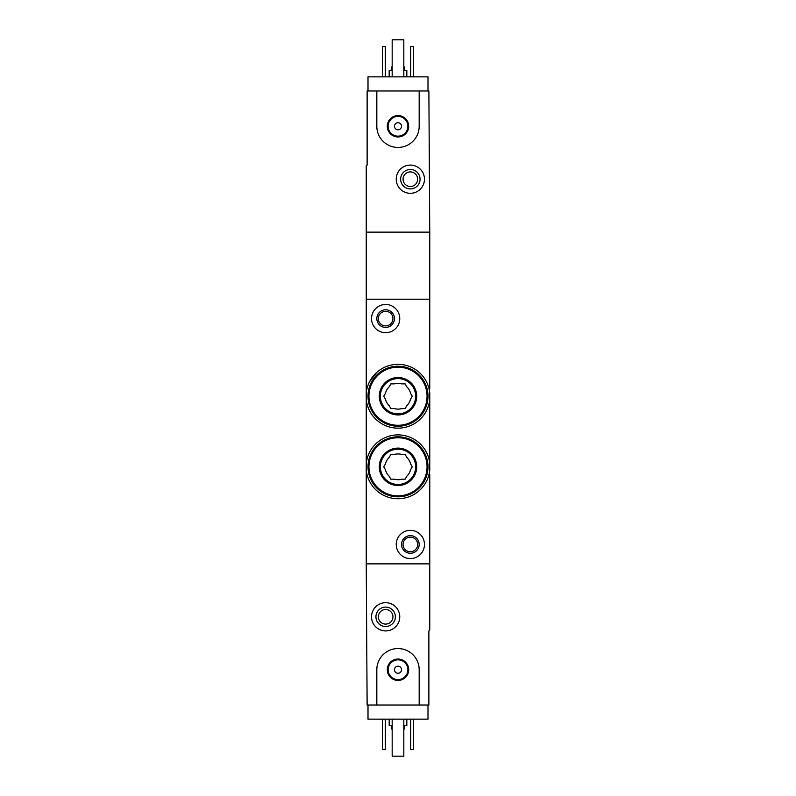 <?xml version="1.0" encoding="UTF-8"?>
<svg xmlns="http://www.w3.org/2000/svg" width="796" height="796" viewBox="0 0 796 796"><rect width="100%" height="100%" fill="white"/><g stroke="black" fill="none" stroke-linecap="round" stroke-linejoin="round"><path stroke-width="1.19" d="M429.76 404L429.76 399.592A31.94 31.94 0 0 1 366.24 399.592L366.24 392.886A31.94 31.94 0 0 1 429.76 392.886L429.76 470.167A31.94 31.94 0 0 1 366.24 470.167L366.24 463.461A31.94 31.94 0 0 1 429.76 463.461L429.76 459.053M376.608 372.518L369.563 381.702M429.76 474.585L429.76 630.034L428.875 630.92L428.875 705.027L419.174 705.027L419.174 669.735A21.174 21.174 0 0 0 398 648.561A21.174 21.174 0 0 0 376.826 669.735L376.826 705.027L367.125 705.027L366.24 563.867L429.76 563.867L366.24 563.867L366.24 470.167M366.24 392.886L366.24 165.966L367.125 165.08L367.125 90.973L376.826 90.973L376.826 126.266A21.174 21.174 0 0 0 398 147.439A21.174 21.174 0 0 0 419.174 126.266L419.174 90.973L428.875 90.973L429.76 232.133L366.24 232.133L429.76 232.133L429.76 299.187L366.24 299.187L429.76 299.187L429.76 388.468M366.24 399.592L366.24 463.461M429.76 439.293L429.76 423.761M396.239 544.454A14.119 14.119 0 0 1 417.412 532.235A14.119 14.119 0 0 1 417.412 556.683A14.119 14.119 0 0 1 396.239 544.454M401.532 544.454A8.826 8.826 0 0 1 414.766 536.812A8.826 8.826 0 0 1 414.766 552.096A8.826 8.826 0 0 1 401.532 544.454M403.055 544.454A7.293 7.293 0 0 1 414 538.136A7.293 7.293 0 0 1 414 550.772A7.293 7.293 0 0 1 403.055 544.454M371.533 318.599A14.119 14.119 0 0 1 392.707 306.37A14.119 14.119 0 0 1 392.707 330.818A14.119 14.119 0 0 1 371.533 318.599M376.826 318.599A8.826 8.826 0 0 1 390.06 310.957A8.826 8.826 0 0 1 390.06 326.241A8.826 8.826 0 0 1 376.826 318.599M378.349 318.599A7.293 7.293 0 0 1 389.294 312.281A7.293 7.293 0 0 1 389.294 324.917A7.293 7.293 0 0 1 378.349 318.599M427.999 705.027L427.999 719.146L368.001 719.146L368.001 705.027M391.294 725.494L391.294 729.027L392.179 729.027M403.821 729.027L404.706 729.027L404.706 725.494M389.174 719.146L389.174 725.494L392.179 725.494M403.821 725.494L406.826 725.494L406.826 719.146M413.532 719.146L413.532 749.494L410.706 749.494L410.706 719.146M385.294 719.146L385.294 749.494L382.468 749.494L382.468 719.146M371.533 616.8A14.119 14.119 0 0 1 392.707 604.582A14.119 14.119 0 0 1 392.707 629.029A14.119 14.119 0 0 1 371.533 616.8M375.941 616.8A9.701 9.701 0 0 1 390.498 608.393A9.701 9.701 0 0 1 390.498 625.208A9.701 9.701 0 0 1 375.941 616.8M378.349 616.8A7.293 7.293 0 0 1 389.294 610.482A7.293 7.293 0 0 1 389.294 623.119A7.293 7.293 0 0 1 378.349 616.8M403.821 719.146L403.821 756.2L392.179 756.2L392.179 719.146M376.826 705.027L419.174 705.027M387.304 669.735A10.696 10.696 0 0 1 403.353 660.471A10.696 10.696 0 0 1 403.353 678.998A10.696 10.696 0 0 1 387.304 669.735M394.468 669.735A3.532 3.532 0 0 1 399.761 666.68A3.532 3.532 0 0 1 399.761 672.799A3.532 3.532 0 0 1 394.468 669.735M388.12 669.735A9.88 9.88 0 0 1 402.945 661.178A9.88 9.88 0 0 1 402.945 678.292A9.88 9.88 0 0 1 388.12 669.735M368.001 90.973L368.001 76.854L427.999 76.854L427.999 90.973M404.706 70.506L404.706 66.973L403.821 66.973M392.179 66.973L391.294 66.973L391.294 70.506M406.826 76.854L406.826 70.506L403.821 70.506M392.179 70.506L389.174 70.506L389.174 76.854M382.468 76.854L382.468 46.506L385.294 46.506L385.294 76.854M410.706 76.854L410.706 46.506L413.532 46.506L413.532 76.854M424.467 179.2A14.119 14.119 0 0 1 403.293 191.418A14.119 14.119 0 0 1 403.293 166.971A14.119 14.119 0 0 1 424.467 179.2M420.059 179.2A9.701 9.701 0 0 1 405.502 187.607A9.701 9.701 0 0 1 405.502 170.792A9.701 9.701 0 0 1 420.059 179.2M417.651 179.2A7.293 7.293 0 0 1 406.706 185.518A7.293 7.293 0 0 1 406.706 172.881A7.293 7.293 0 0 1 417.651 179.2M392.179 76.854L392.179 39.8L403.821 39.8L403.821 76.854M419.174 90.973L376.826 90.973M408.696 126.266A10.696 10.696 0 0 1 392.647 135.529A10.696 10.696 0 0 1 392.647 117.002A10.696 10.696 0 0 1 408.696 126.266M401.532 126.266A3.532 3.532 0 0 1 396.239 129.32A3.532 3.532 0 0 1 396.239 123.201A3.532 3.532 0 0 1 401.532 126.266M407.88 126.266A9.88 9.88 0 0 1 393.055 134.822A9.88 9.88 0 0 1 393.055 117.709A9.88 9.88 0 0 1 407.88 126.266M394.348 479.172A12.885 12.885 0 0 0 401.652 479.172L405.134 479.172L406.865 476.157A12.885 12.885 0 0 0 410.527 469.829L412.258 466.814L410.527 463.809A12.885 12.885 0 0 0 406.865 457.471L405.134 454.466L401.652 454.466A12.885 12.885 0 0 0 394.348 454.466L390.866 454.466L389.135 457.471A12.885 12.885 0 0 0 385.473 463.809L383.742 466.814L385.473 469.829A12.885 12.885 0 0 0 389.135 476.157L390.866 479.172L394.348 479.172M398 496.813A29.999 29.999 0 0 0 423.979 451.82A29.999 29.999 0 0 0 372.021 451.82A29.999 29.999 0 0 0 398 496.813M398 496.465A29.641 29.641 0 0 0 423.671 451.999A29.641 29.641 0 0 0 372.329 451.999A29.641 29.641 0 0 0 398 496.465A29.641 29.641 0 0 0 423.671 451.999A29.641 29.641 0 0 0 372.329 451.999A29.641 29.641 0 0 0 398 496.465M398 485.52A18.706 18.706 0 0 0 414.199 457.461A18.706 18.706 0 0 0 381.801 457.461A18.706 18.706 0 0 0 398 485.52M398 484.465A17.641 17.641 0 0 0 413.283 457.999A17.641 17.641 0 0 0 382.717 457.999A17.641 17.641 0 0 0 398 484.465A17.641 17.641 0 0 0 413.283 457.999A17.641 17.641 0 0 0 382.717 457.999A17.641 17.641 0 0 0 398 484.465M394.348 408.587A12.885 12.885 0 0 0 401.652 408.587L405.134 408.587L406.865 405.572A12.885 12.885 0 0 0 410.527 399.244L412.258 396.239L410.527 393.224A12.885 12.885 0 0 0 406.865 386.896L405.134 383.881L401.652 383.881A12.885 12.885 0 0 0 394.348 383.881L390.866 383.881L389.135 386.896A12.885 12.885 0 0 0 385.473 393.224L383.742 396.239L385.473 399.244A12.885 12.885 0 0 0 389.135 405.572L390.866 408.587L394.348 408.587M398 426.228A29.999 29.999 0 0 0 423.979 381.234A29.999 29.999 0 0 0 372.021 381.234A29.999 29.999 0 0 0 398 426.228M398 425.88A29.641 29.641 0 0 0 423.671 381.413A29.641 29.641 0 0 0 372.329 381.413A29.641 29.641 0 0 0 398 425.88A29.641 29.641 0 0 0 423.671 381.413A29.641 29.641 0 0 0 372.329 381.413A29.641 29.641 0 0 0 398 425.88M398 414.935A18.706 18.706 0 0 0 414.199 386.886A18.706 18.706 0 0 0 381.801 386.886A18.706 18.706 0 0 0 398 414.935M398 413.88A17.641 17.641 0 0 0 413.283 387.413A17.641 17.641 0 0 0 382.717 387.413A17.641 17.641 0 0 0 398 413.88A17.641 17.641 0 0 0 413.283 387.413A17.641 17.641 0 0 0 382.717 387.413A17.641 17.641 0 0 0 398 413.88M398 495.878A29.064 29.064 0 0 0 423.164 452.287A29.064 29.064 0 0 0 372.836 452.287A29.064 29.064 0 0 0 398 495.878M398 425.293A29.064 29.064 0 0 0 423.164 381.702A29.064 29.064 0 0 0 372.836 381.702A29.064 29.064 0 0 0 398 425.293"/></g></svg>

